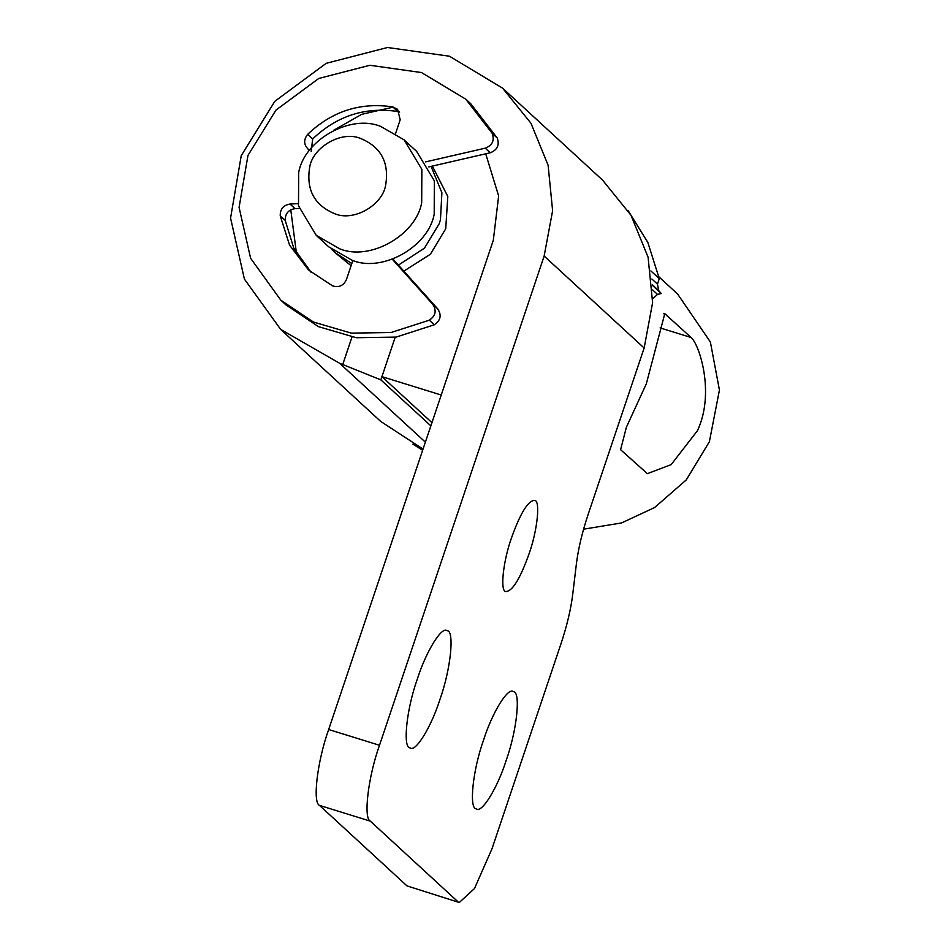 <?xml version="1.0" encoding="UTF-8"?>
<svg xmlns="http://www.w3.org/2000/svg" width="950" height="950" viewBox="0 0 950 950"><rect width="100%" height="100%" fill="white"/><g stroke="black" fill="none" stroke-linecap="round" stroke-linejoin="round"><path stroke-width="1.43" d="M309.736 166.903C313.072 146.941 341.561 130.518 360.383 138.379C381.009 146.882 389.429 162.533 385.629 185.321C382.292 205.271 353.804 221.706 334.994 213.833C314.355 205.331 305.947 189.691 309.736 166.903M339.601 248.769L316.255 235.351L298.502 205.865L298.668 172.674C304.071 140.327 350.265 113.703 380.76 126.457L404.106 139.864L421.859 169.349L421.693 202.54C416.29 234.888 370.108 261.523 339.601 248.769M404.106 139.864L416.611 151.359L434.352 180.856L434.197 214.035C428.794 246.382 382.601 273.018 352.106 260.264L328.759 246.857L316.255 235.351M425.683 161.868L485.236 148.176C492.373 145.398 494.701 140.458 492.207 133.368L465.773 99.168L421.479 72.544L369.847 65.277L318.749 78.47L275.951 110.117L247.974 155.396L239.079 207.421L250.61 258.269L280.832 300.2L285.831 304.796L318.44 326.634L356.298 337.725L396.103 337.096L434.328 324.781C440.681 320.435 441.809 315.127 437.713 308.857L392.991 259.053M280.832 300.2L313.441 322.038L351.298 333.129L391.103 332.488L429.329 320.186C435.682 315.827 436.81 310.519 432.713 304.261L437.713 308.857M485.236 148.176L490.236 152.772C497.372 149.993 499.7 145.053 497.206 137.964L470.772 103.764L465.773 99.168M299.25 208.43L295.011 208.644C288.337 209.784 285.083 213.726 285.238 220.471L293.799 248.211L311.125 272.294M399.677 112.064L397.741 111.506C365.311 106.673 336.953 115.817 312.681 138.938L311.161 151.549M490.236 152.772L428.782 166.903M392.338 259.291L432.713 304.261M297.956 203.632L290.011 204.048C283.337 205.188 280.084 209.131 280.238 215.864L289.572 245.136L308.572 270.049L332.524 285.843C338.889 287.838 343.52 285.748 346.418 279.573L352.842 260.49M395.628 133.344L400.188 119.795L397.599 109.309L392.742 106.899C360.311 102.077 331.954 111.221 307.681 134.342C303.442 139.721 303.679 144.744 308.394 149.399L309.581 150.314M307.776 148.877L308.394 149.399M351.809 263.566L335.006 252.605L331.978 249.612M431.074 166.381L441.904 192.743L440.444 219.783L439.304 223.559L424.436 248.188L398.418 265.098M658.944 276.866L677.635 294.061L710.374 341.976L719.435 390.058L709.377 441.738L686.28 479.892L654.669 507.502L621.561 522.939L583.585 529.186M691.078 337.499L664.786 313.666L646.344 383.753L626.394 427.215L620.587 449.683L647.354 473.658L671.139 464.645L697.407 430.73C715.303 393.039 699.248 344.09 691.078 337.499L660.107 327.904M403.845 271.13L430.386 254.256L445.728 228.772L447.806 196.472L432.357 166.084M335.006 252.605L351.084 265.715M422.643 450.276L412.846 444.149M627.95 210.33L647.841 242.452L659.288 278.671L650.845 270.904M652.436 285.368L661.307 293.526L658.754 290.688L657.459 284.133L659.288 278.671M652.448 299.001L657.507 294.405L661.307 293.526M393.015 107.16L361.701 114.332L333.581 130.364M290.771 209.819L296.447 253.175M441.239 395.022L381.924 376.651L395.188 337.238L380.843 379.869L339.649 363.292L280.678 329.412L244.411 279.098L230.565 218.084L241.241 155.658L274.811 101.317L326.171 63.329L387.493 47.5L449.445 56.216L502.609 88.172L530.967 123.251L548.102 165.217L552.615 210.71L544.148 256.037L379.501 745.275C368.232 776.613 363.185 818.342 370.334 821.156L319.497 805.398C312.348 802.596 317.383 760.867 328.664 729.529L493.311 240.291L498.643 195.961L485.711 153.817M381.924 376.651L431.941 422.655M505.804 591.518C499.961 591.636 503.025 561.391 511.492 537.914C520.434 512.964 528.153 500.46 534.672 500.412C540.514 500.294 537.462 530.539 528.984 554.016C520.042 578.966 512.323 591.47 505.804 591.518L506.089 591.624M410.067 747.876C402.551 748.018 406.481 709.127 417.371 678.953C425.944 651.831 441.726 625.848 447.177 630.729C454.694 630.586 450.763 669.477 439.874 699.651C431.3 726.774 415.518 752.756 410.067 747.876L410.436 748.018M476.306 808.818C468.789 808.961 472.732 770.07 483.621 739.896C492.183 712.773 507.977 686.791 513.428 691.671C520.944 691.529 517.002 730.419 506.113 760.594C497.551 787.716 481.757 813.699 476.306 808.818L476.686 808.949M430.861 425.873L380.843 379.869M406.992 885.899L459.289 902.5L406.992 885.899L319.497 805.398M459.289 902.5L474.501 888.523L491.993 848.766L561.011 643.684C566.901 625.979 570.784 609.674 572.672 594.795L576.46 563.374C578.348 548.482 582.231 532.19 588.121 514.484L644.148 348.021L652.602 302.694L648.09 257.201L630.966 215.234L602.597 180.156L502.609 88.172M342.819 364.277L351.975 337.072M280.678 329.412L380.665 421.396L423.047 449.089M457.829 901.645L370.334 821.156M429.329 320.186L434.328 324.781M492.207 133.368L497.206 137.964M392.742 106.899L397.741 111.506M307.681 134.342L312.681 138.938M290.011 204.048L295.011 208.644M280.238 215.864L285.238 220.471M666.081 314.497L663.706 313.761M651.902 279.027L657.459 284.133M652.401 284.846L658.754 290.688M652.662 289.952L657.507 294.405M425.374 442.166L339.649 363.292M328.664 729.529L379.501 745.275M644.148 348.021L544.148 256.037"/></g></svg>
